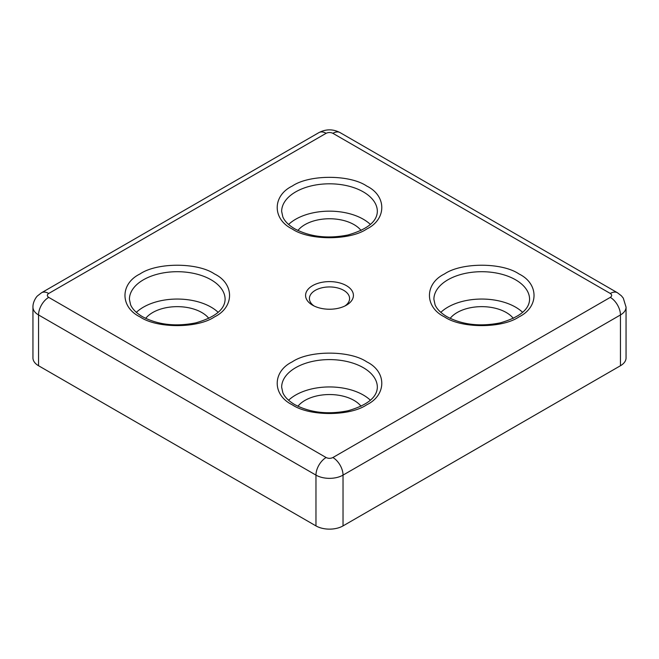 <?xml version="1.0" encoding="UTF-8"?>
<svg xmlns="http://www.w3.org/2000/svg" width="659" height="659" viewBox="0 0 659 659"><rect width="100%" height="100%" fill="white"/><g stroke="black" fill="none" stroke-linecap="round" stroke-linejoin="round"><path stroke-width="0.99" d="M292.283 229.011C272.192 219.266 272.192 195.797 292.283 186.044C309.17 174.446 349.822 174.437 366.717 186.044C386.808 195.789 386.808 219.266 366.717 229.011C349.83 240.609 309.178 240.617 292.283 229.011M140.046 316.905C119.954 307.16 119.954 283.691 140.046 273.938C156.933 262.34 197.585 262.331 214.472 273.938C234.571 283.683 234.571 307.16 214.472 316.905C197.585 328.503 156.941 328.512 140.046 316.905M292.283 404.799C272.192 395.054 272.192 371.585 292.283 361.832C309.17 350.234 349.822 350.226 366.717 361.832C386.808 371.577 386.808 395.054 366.717 404.799C349.83 416.397 309.178 416.406 292.283 404.799M444.528 316.905C424.429 307.16 424.429 283.691 444.528 273.938C461.415 262.34 502.059 262.331 518.954 273.938C539.046 283.683 539.046 307.16 518.954 316.905C502.067 328.503 461.415 328.512 444.528 316.905M312.588 305.191L312.588 305.191A23.922 13.814 180 0 1 312.588 285.652A23.922 13.814 180 0 1 346.412 285.652A23.922 13.814 180 0 1 346.412 305.191A23.922 13.814 180 0 1 312.588 305.191M344.945 305.965A20.091 11.598 0 0 0 349.591 298.543A20.091 11.598 0 0 0 343.71 290.347A20.091 11.598 0 0 0 321.806 287.826A20.091 11.598 0 0 0 309.409 298.543A20.091 11.598 0 0 0 314.055 305.965M370.407 224.455A47.843 27.62 0 0 0 363.331 219.249A47.843 27.62 0 0 0 288.593 224.455M218.17 312.35A47.843 27.62 0 0 0 211.094 307.143A47.843 27.62 0 0 0 136.355 312.35M370.407 400.244A47.843 27.62 0 0 0 363.331 395.038A47.843 27.62 0 0 0 288.593 400.244M522.645 312.35A47.843 27.62 0 0 0 515.569 307.143A47.843 27.62 0 0 0 440.83 312.35M297.926 230.485A34.688 20.025 180 0 1 354.031 224.62A34.688 20.025 180 0 1 361.074 230.485M145.688 318.379A34.688 20.025 180 0 1 201.786 312.514A34.688 20.025 180 0 1 208.837 318.379M297.926 406.273A34.688 20.025 180 0 1 354.031 400.408A34.688 20.025 180 0 1 361.074 406.273M450.163 318.379A34.688 20.025 180 0 1 506.269 312.514A34.688 20.025 180 0 1 513.312 318.379M610.292 293.469A14.35 8.287 -60 0 1 617.475 292.761L621.371 295.784L623.29 298.14L626.05 307.143A19.136 11.046 0 0 1 620.448 314.953L620.448 365.737L343.034 525.898L343.034 475.114L620.448 314.953A14.35 8.287 -120 0 0 610.292 297.374L332.886 457.535C330.629 458.59 328.371 458.59 326.114 457.535L48.708 297.374C46.88 296.072 46.88 294.771 48.708 293.469L326.114 133.307C328.371 132.253 330.629 132.253 332.886 133.307L610.292 293.469C612.12 294.771 612.12 296.072 610.292 297.374M332.886 457.535A14.35 8.287 60 0 1 343.034 475.114A19.136 11.046 0 0 1 315.966 475.114L315.966 525.898L38.551 365.737L38.551 314.953L315.966 475.114A14.35 8.287 -60 0 1 326.114 457.535M48.708 293.469A14.35 8.287 60 0 0 41.525 292.761L37.621 295.792C36.377 296.707 32.785 301.847 32.95 307.143L32.95 357.928A19.136 11.046 0 0 0 38.551 365.737M620.448 365.737A19.136 11.046 0 0 0 626.05 357.928L626.05 307.143M315.966 525.898A19.136 11.046 0 0 0 343.034 525.898M281.657 211.432A47.843 27.62 180 0 1 311.188 185.912A47.843 27.62 180 0 1 363.331 191.901A47.843 27.62 180 0 1 377.343 211.432C377.063 221.564 367.277 229.414 347.985 234.983C327.836 238.978 310.068 236.911 294.68 228.78C288.576 225.131 284.622 221.169 282.826 216.885L281.657 211.432M129.419 299.326A47.843 27.62 180 0 1 158.951 273.806A47.843 27.62 180 0 1 211.094 279.795A47.843 27.62 180 0 1 225.106 299.326C224.826 309.458 215.04 317.308 195.748 322.877C175.599 326.872 157.831 324.805 142.443 316.674C136.339 313.025 132.385 309.063 130.589 304.779L129.419 299.326M281.657 387.22A47.843 27.62 180 0 1 311.188 361.7A47.843 27.62 180 0 1 363.331 367.689A47.843 27.62 180 0 1 377.343 387.22C377.063 397.352 367.277 405.203 347.985 410.771C327.836 414.766 310.068 412.699 294.68 404.568C288.576 400.919 284.622 396.957 282.826 392.673L281.657 387.22M433.894 299.326A47.843 27.62 180 0 1 463.434 273.806A47.843 27.62 180 0 1 515.569 279.795A47.843 27.62 180 0 1 529.581 299.326C529.301 309.458 519.514 317.308 500.222 322.877C480.073 326.872 462.305 324.805 446.917 316.674C440.813 313.025 436.859 309.063 435.064 304.779L433.894 299.326M326.114 133.307A14.35 8.287 -120 0 0 318.94 132.599C325.983 128.95 333.017 128.95 340.06 132.599A14.35 8.287 120 0 0 332.886 133.307M48.708 297.374A14.35 8.287 120 0 0 38.551 314.953A19.136 11.046 0 0 1 32.95 307.143M41.525 292.761L318.94 132.599M340.06 132.599L617.475 292.761"/></g></svg>
